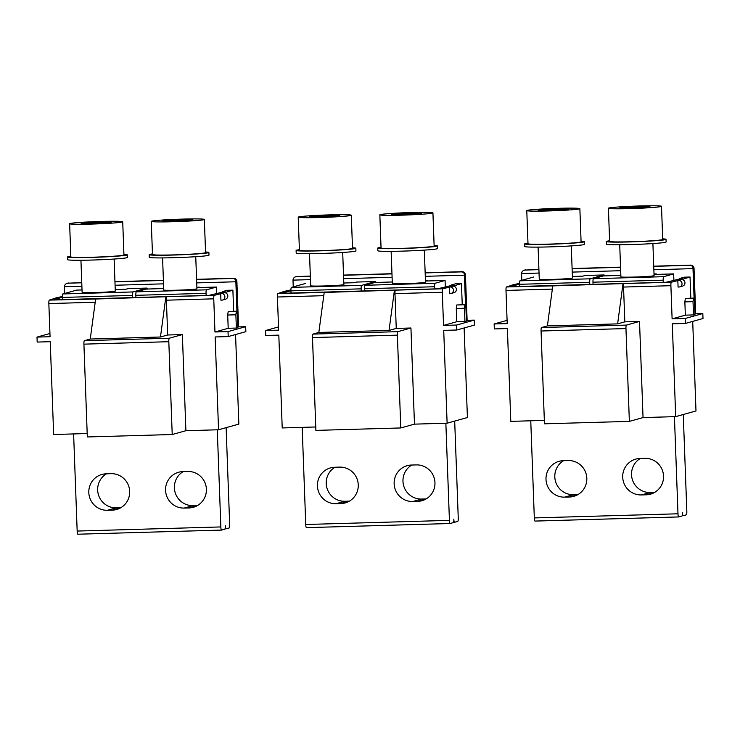 <?xml version="1.0" encoding="UTF-8"?>
<svg xmlns="http://www.w3.org/2000/svg" width="740" height="740" viewBox="0 0 740 740"><rect width="100%" height="100%" fill="white"/><g stroke="black" fill="none" stroke-linecap="round" stroke-linejoin="round"><path stroke-width="1.11" d="M548.183 210.363L548.137 209.189L538.239 210.058L543.428 210.502L568.403 209.198L548.137 209.189M563.251 209.651L563.214 208.754M527.204 210.382A26.557 1.156 177.9 0 1 555.666 208.393A26.557 1.156 177.9 0 1 579.864 208.652A26.557 1.156 177.9 0 1 579.448 208.874A26.557 1.156 177.9 0 1 550.986 210.863A26.557 1.156 177.9 0 1 526.778 210.604A26.557 1.156 177.9 0 1 527.204 210.382M526.778 210.604L527.999 243.747A26.557 1.156 -2.1 0 0 552.197 244.015A26.557 1.156 -2.1 0 0 580.659 242.026A26.557 1.156 -2.1 0 0 581.085 241.804L579.864 208.652M581.057 241.203A29.877 1.304 177.9 0 1 584.396 241.684A29.877 1.304 177.9 0 1 583.925 241.934A29.877 1.304 177.9 0 1 551.901 244.172A29.877 1.304 177.9 0 1 524.679 243.867A29.877 1.304 177.9 0 1 525.15 243.617A29.877 1.304 177.9 0 1 527.971 243.155M524.679 243.867L524.771 246.522A29.877 1.304 -2.1 0 0 552.003 246.818A29.877 1.304 -2.1 0 0 584.027 244.579A29.877 1.304 -2.1 0 0 584.498 244.329L584.396 241.684M571.262 245.902L572.446 277.963A16.604 0.722 177.9 0 1 572.177 278.111A16.604 0.722 177.9 0 1 554.39 279.35A16.604 0.722 177.9 0 1 539.266 279.183L538.091 247.114M533.855 276.964A3.321 0.592 88.4 0 0 533.827 276.964L519.98 280.821A3.321 0.592 88.4 0 0 519.508 284.299L519.591 286.473M585.284 275.483A3.321 0.592 88.4 0 0 585.257 275.483L582.88 276.14L572.39 276.446M589.798 284.456L589.715 282.282A3.321 0.592 -91.6 0 1 590.178 278.804L604.007 274.947A3.321 0.592 -91.6 0 1 604.034 274.947A3.321 0.592 -91.6 0 1 604.478 275.891M530.756 420.792L534.317 517.926A3.321 0.592 88.4 0 0 535.002 521.08A3.321 0.592 88.4 0 0 535.029 521.071L678.654 516.946A3.321 0.592 -91.6 0 1 677.988 513.791L674.427 416.666M683.27 414.52L686.822 511.331A3.321 0.592 -91.6 0 1 686.35 514.818L683.113 515.715A3.321 0.592 -91.6 0 1 683.085 515.715A3.321 0.592 -91.6 0 1 682.41 512.561A3.321 0.592 -91.6 0 1 681.938 516.039L678.7 516.946A3.321 0.592 -91.6 0 1 678.673 516.946L535.002 521.08M663.262 282.338L663.188 280.173A3.321 0.592 -91.6 0 1 663.651 276.686L673.65 273.902L673.899 280.691M620.841 275.419L603.452 275.918L593.452 278.712A3.321 0.592 88.4 0 0 592.981 282.19L593.064 284.364M673.65 273.902L654.058 274.466L656.121 273.893A3.321 0.592 -91.6 0 1 656.149 273.883A3.321 0.592 -91.6 0 1 656.482 274.392M652.902 243.553L654.077 275.622A16.604 0.722 177.9 0 1 653.809 275.761A16.604 0.722 177.9 0 1 636.021 277A16.604 0.722 177.9 0 1 620.897 276.834L619.722 244.774M564.611 497.141A18.259 17.945 -105.6 0 1 559.042 461.325A18.259 17.945 -105.6 0 1 563.27 460.678L568.172 460.539A18.259 17.945 -105.6 0 1 573.74 496.364A18.259 17.945 -105.6 0 1 569.504 497.002L564.611 497.141L573.435 494.681L577.986 494.551M641.349 494.94L646.242 494.801A18.259 17.945 -105.6 0 0 663.327 473.877A18.259 17.945 -105.6 0 0 644.91 458.338L640.008 458.476A18.259 17.945 -105.6 0 0 622.923 479.391A18.259 17.945 -105.6 0 0 641.349 494.94L650.173 492.479L654.724 492.35M573.435 494.681A18.259 17.945 74.4 0 1 563.621 460.668M650.173 492.479A18.259 17.945 74.4 0 1 640.35 458.467M585.257 275.483A3.321 0.592 88.4 0 0 585.229 275.483L604.034 274.947L585.229 275.483M606.31 241.527L606.412 244.172A29.877 1.304 -2.1 0 0 633.634 244.478A29.877 1.304 -2.1 0 0 665.658 242.239A29.877 1.304 -2.1 0 0 666.13 241.989L666.037 239.335A29.877 1.304 177.9 0 1 665.556 239.584A29.877 1.304 177.9 0 1 633.542 241.823A29.877 1.304 177.9 0 1 606.31 241.527A29.877 1.304 177.9 0 1 606.782 241.277A29.877 1.304 177.9 0 1 609.612 240.805M662.698 238.863A29.877 1.304 177.9 0 1 666.037 239.335M608.41 208.255L609.63 241.407A26.557 1.156 -2.1 0 0 633.829 241.666A26.557 1.156 -2.1 0 0 662.291 239.677A26.557 1.156 -2.1 0 0 662.716 239.455L661.505 206.312A26.557 1.156 177.9 0 1 661.079 206.534A26.557 1.156 177.9 0 1 632.617 208.523A26.557 1.156 177.9 0 1 608.41 208.255A26.557 1.156 177.9 0 1 608.835 208.033A26.557 1.156 177.9 0 1 637.297 206.044A26.557 1.156 177.9 0 1 661.505 206.312M629.768 206.839L619.88 207.718L625.06 208.153L650.035 206.849L629.768 206.839L629.814 208.014M644.882 207.302L644.855 206.414M693.019 301.661L693.491 298.183L685.323 298.414L684.861 301.892L693.019 301.661L693.51 314.916L685.342 315.157L684.861 301.892M693.51 314.916L694.98 314.509L694.49 301.254L693.491 298.183M685.323 298.414L693.778 298.1M643.041 417.573L639.517 321.438L624.819 321.863L623.543 287.055A3.321 0.592 88.4 0 1 624.014 283.577L552.78 285.881L547.406 325.887L541.523 327.533A3.321 0.592 88.4 0 0 541.06 331.011L625.957 328.569L629.361 421.384L643.041 417.573L675.694 416.629L672.29 323.815L685.351 323.445L685.166 318.468L672.105 318.848L670.893 285.696A3.321 0.592 -91.6 0 1 671.356 282.218L678.645 280.395A3.321 3.265 74.4 0 1 679.662 286.907A3.321 3.265 74.4 0 1 678.885 287.018L678.071 287.046L677.831 280.414M679.662 286.907L682.604 286.084A3.321 3.265 -105.6 0 0 681.586 279.572L690.041 277.01L684.324 277.176L679.764 278.443L682.215 278.379L666.083 282.264L512.616 286.667L513.939 286.297L511.488 286.371L519.508 284.142M690.818 298.183L690.041 277.01M675.694 416.629L695.989 410.968L692.705 321.391M672.105 318.848L685.342 315.157M547.406 325.887L617.613 323.87L624.819 321.863M617.613 323.87L622.978 283.864M510.138 285.936A3.321 3.265 74.4 0 1 512.117 285.178L506.456 286.954A3.321 0.592 88.4 0 0 505.993 290.441L552.345 289.1M519.499 283.318L515.059 284.354A3.321 3.265 -105.6 0 0 514.282 284.475L511.34 285.298M506.456 286.954L552.78 285.881M507.085 320.355L494.144 323.963L507.205 323.584L505.993 290.441M544.335 420.403L510.794 421.365L507.39 328.56L494.329 328.93L494.144 323.963M629.361 421.384L544.464 423.817L541.06 331.011M625.957 328.569A3.321 0.592 -91.6 0 1 626.429 325.091L639.517 321.438M695.693 313.751L694.028 268.343A3.321 3.265 -105.6 0 0 690.642 265.124L689.948 265.318C692.011 265.503 693.029 266.604 693.001 268.629L653.864 269.758M538.914 269.656L525.048 270.054L538.905 269.48M572.094 268.528L620.536 267.14M653.725 266.187L690.642 265.124M525.742 269.86A3.321 3.265 -105.6 0 0 524.975 269.98L524.271 270.174L525.048 270.054C522.958 270.359 521.802 271.525 521.571 273.56L521.82 280.303M694.139 299.672L693.001 268.629L694.028 268.343M620.675 270.711L572.224 272.098M539.034 273.06L521.571 273.56M689.948 265.318L653.735 266.354M620.546 267.307L572.103 268.703M679.783 279.054L679.764 278.443M685.351 323.445L703 318.524L702.815 313.547L694.952 313.779M702.815 313.547L685.166 318.468M319.606 216.931L319.56 215.756L309.671 216.635L314.861 217.07L339.836 215.766L319.56 215.756M334.674 216.219L334.647 215.322M298.627 216.95A26.557 1.156 177.9 0 1 327.089 214.961A26.557 1.156 177.9 0 1 351.296 215.22A26.557 1.156 177.9 0 1 350.871 215.451A26.557 1.156 177.9 0 1 322.409 217.44A26.557 1.156 177.9 0 1 298.211 217.172A26.557 1.156 177.9 0 1 298.627 216.95M298.211 217.172L299.423 250.314A26.557 1.156 -2.1 0 0 323.621 250.582A26.557 1.156 -2.1 0 0 352.092 248.594A26.557 1.156 -2.1 0 0 352.508 248.372L351.296 215.22M352.49 247.78A29.877 1.304 177.9 0 1 355.829 248.252A29.877 1.304 177.9 0 1 355.357 248.501A29.877 1.304 177.9 0 1 323.334 250.74A29.877 1.304 177.9 0 1 296.102 250.444A29.877 1.304 177.9 0 1 296.574 250.185A29.877 1.304 177.9 0 1 299.404 249.722M296.102 250.444L296.204 253.089A29.877 1.304 -2.1 0 0 323.426 253.395A29.877 1.304 -2.1 0 0 355.45 251.156A29.877 1.304 -2.1 0 0 355.921 250.897L355.829 248.252M342.694 252.47L343.869 284.539A16.604 0.722 177.9 0 1 343.61 284.678A16.604 0.722 177.9 0 1 325.813 285.918A16.604 0.722 177.9 0 1 310.689 285.751L309.514 253.691M305.287 283.531A3.321 0.592 88.4 0 0 305.259 283.531L291.403 287.388A3.321 0.592 88.4 0 0 290.94 290.866L291.014 293.04M356.708 282.051A3.321 0.592 88.4 0 0 356.689 282.051A3.321 0.592 88.4 0 0 356.661 282.06L354.303 282.717L343.813 283.013M361.222 291.024L361.139 288.85A3.321 0.592 -91.6 0 1 361.61 285.372L375.439 281.514A3.321 0.592 -91.6 0 1 375.457 281.514A3.321 0.592 -91.6 0 1 375.901 282.458M302.179 427.368L305.75 524.494A3.321 0.592 88.4 0 0 306.425 527.648A3.321 0.592 88.4 0 0 306.453 527.648L450.077 523.513M454.693 421.088L458.245 517.908A3.321 0.592 -91.6 0 1 457.773 521.385L454.545 522.283A3.321 0.592 -91.6 0 1 454.517 522.292A3.321 0.592 -91.6 0 1 453.833 519.138A3.321 0.592 -91.6 0 1 453.361 522.616L450.133 523.513A3.321 0.592 -91.6 0 1 450.105 523.522A3.321 0.592 -91.6 0 1 449.421 520.368L445.859 423.234M434.695 288.905L434.611 286.741A3.321 0.592 -91.6 0 1 435.083 283.263L445.082 280.469L445.332 287.259M392.274 281.986L374.875 282.486L364.875 285.279A3.321 0.592 88.4 0 0 364.404 288.757L364.487 290.931M445.082 280.469L425.491 281.034L427.544 280.46A3.321 0.592 -91.6 0 1 427.572 280.46A3.321 0.592 -91.6 0 1 427.905 280.969M424.325 250.12L425.5 282.19A16.604 0.722 177.9 0 1 425.241 282.329A16.604 0.722 177.9 0 1 407.444 283.568A16.604 0.722 177.9 0 1 392.32 283.411L391.146 251.341M336.034 503.709A18.259 17.945 -105.6 0 1 330.466 467.893A18.259 17.945 -105.6 0 1 334.702 467.255L339.595 467.107A18.259 17.945 -105.6 0 1 345.173 502.932A18.259 17.945 -105.6 0 1 340.937 503.57L336.034 503.709L344.858 501.257L349.41 501.119M412.772 501.507L417.665 501.368A18.259 17.945 -105.6 0 0 434.75 480.445A18.259 17.945 -105.6 0 0 416.333 464.905L411.431 465.044A18.259 17.945 -105.6 0 0 394.355 485.967A18.259 17.945 -105.6 0 0 412.772 501.507L421.596 499.047L426.148 498.917M344.858 501.257A18.259 17.945 74.4 0 1 335.044 467.236M421.596 499.047A18.259 17.945 74.4 0 1 411.782 465.035M377.742 248.094L377.835 250.749A29.877 1.304 -2.1 0 0 405.067 251.045A29.877 1.304 -2.1 0 0 437.081 248.807A29.877 1.304 -2.1 0 0 437.562 248.557L437.46 245.902A29.877 1.304 177.9 0 1 436.989 246.152A29.877 1.304 177.9 0 1 404.965 248.39A29.877 1.304 177.9 0 1 377.742 248.094A29.877 1.304 177.9 0 1 378.214 247.845A29.877 1.304 177.9 0 1 381.035 247.373M434.121 245.43A29.877 1.304 177.9 0 1 437.46 245.902M379.842 214.822L381.054 247.974A26.557 1.156 -2.1 0 0 405.261 248.242A26.557 1.156 -2.1 0 0 433.723 246.244A26.557 1.156 -2.1 0 0 434.139 246.022L432.928 212.88A26.557 1.156 177.9 0 1 432.502 213.102A26.557 1.156 177.9 0 1 404.04 215.09A26.557 1.156 177.9 0 1 379.842 214.822A26.557 1.156 177.9 0 1 380.258 214.6A26.557 1.156 177.9 0 1 408.73 212.611A26.557 1.156 177.9 0 1 432.928 212.88M401.2 213.416L391.303 214.286L396.492 214.72L421.467 213.416L401.2 213.416L401.237 214.591M416.315 213.869L416.278 212.981M464.452 308.229L464.914 304.75L456.756 304.982L456.284 308.469L464.452 308.229L464.933 321.493L456.774 321.724L456.284 308.469M464.933 321.493L466.404 321.077L465.923 307.822L464.914 304.75M456.756 304.982L465.21 304.667M414.465 424.14L410.94 328.005L396.252 328.43L394.975 293.623A3.321 0.592 88.4 0 1 395.438 290.145L324.203 292.457L318.838 332.454L312.955 334.101A3.321 0.592 88.4 0 0 312.483 337.579L397.38 335.137L400.784 427.951L414.465 424.14L447.117 423.197L443.713 330.382L456.774 330.012L456.599 325.036L443.538 325.415L442.317 292.263A3.321 0.592 -91.6 0 1 442.788 288.785L450.077 286.963A3.321 3.265 74.4 0 1 451.086 293.475A3.321 3.265 74.4 0 1 450.318 293.586L449.504 293.614L449.254 286.981M451.086 293.475L454.027 292.651A3.321 3.265 -105.6 0 0 453.019 286.139L461.464 283.577L455.748 283.744L451.187 285.02L453.639 284.946L437.516 288.831L284.04 293.243L285.363 292.874L282.921 292.938L290.931 290.709M462.241 304.75L461.464 283.577M447.117 423.197L467.412 417.545L464.128 327.959M443.538 325.415L456.774 321.724M318.838 332.454L389.036 330.438L396.252 328.43M389.036 330.438L394.411 290.432M281.561 292.504A3.321 3.265 74.4 0 1 283.54 291.745L277.889 293.53A3.321 0.592 88.4 0 0 277.417 297.008L323.769 295.676M290.931 289.895L286.482 290.922A3.321 3.265 -105.6 0 0 285.714 291.042L282.772 291.865M277.889 293.53L324.203 292.457M278.518 326.923L265.577 330.53L278.638 330.151L277.417 297.008M315.767 426.971L282.218 427.942L278.814 335.128L265.752 335.498L265.577 330.53M400.784 427.951L315.887 430.393L312.483 337.579M397.38 335.137A3.321 0.592 -91.6 0 1 397.852 331.659L410.94 328.005M467.116 320.328L465.451 274.91A3.321 3.265 -105.6 0 0 462.065 271.691L461.381 271.885C463.444 272.07 464.452 273.171 464.424 275.197L425.287 276.325M310.338 276.224L296.481 276.621L310.338 276.057M343.526 275.095L391.969 273.707M425.158 272.755L462.065 271.691M297.166 276.427A3.321 3.265 -105.6 0 0 296.398 276.547L295.704 276.742L296.481 276.621C294.391 276.927 293.225 278.092 292.994 280.127L293.243 286.88M465.562 306.249L464.424 275.197L465.451 274.91M392.098 277.278L343.656 278.675M310.467 279.627L292.994 280.127M461.381 271.885L425.158 272.921M391.969 273.883L343.526 275.271M451.215 285.621L451.187 285.02M456.774 330.012L474.423 325.091L474.248 320.115L466.376 320.346M474.248 320.115L456.599 325.036M91.029 223.499L90.992 222.324L81.095 223.203L86.284 223.637L111.259 222.333L90.992 222.324M106.107 222.786L106.07 221.889M70.05 223.517A26.557 1.156 177.9 0 1 98.522 221.528A26.557 1.156 177.9 0 1 122.72 221.797A26.557 1.156 177.9 0 1 122.303 222.019A26.557 1.156 177.9 0 1 93.832 224.007A26.557 1.156 177.9 0 1 69.634 223.739A26.557 1.156 177.9 0 1 70.05 223.517M69.634 223.739L70.846 256.891A26.557 1.156 -2.1 0 0 95.053 257.15A26.557 1.156 -2.1 0 0 123.515 255.161A26.557 1.156 -2.1 0 0 123.941 254.939L122.72 221.797M123.913 254.347A29.877 1.304 177.9 0 1 127.252 254.819A29.877 1.304 177.9 0 1 126.781 255.069A29.877 1.304 177.9 0 1 94.757 257.307A29.877 1.304 177.9 0 1 67.534 257.011A29.877 1.304 177.9 0 1 68.006 256.762A29.877 1.304 177.9 0 1 70.827 256.29M67.534 257.011L67.627 259.657A29.877 1.304 -2.1 0 0 94.859 259.962A29.877 1.304 -2.1 0 0 126.882 257.724A29.877 1.304 -2.1 0 0 127.354 257.474L127.252 254.819M114.117 259.037L115.292 291.107A16.604 0.722 177.9 0 1 115.033 291.246A16.604 0.722 177.9 0 1 97.245 292.485A16.604 0.722 177.9 0 1 82.112 292.318L80.938 260.258M76.71 290.099A3.321 0.592 88.4 0 0 76.683 290.099A3.321 0.592 88.4 0 0 76.655 290.108L62.835 293.956A3.321 0.592 88.4 0 0 62.364 297.434L62.447 299.608M128.14 288.628A3.321 0.592 88.4 0 0 128.113 288.618A3.321 0.592 88.4 0 0 128.085 288.628L125.735 289.285L115.237 289.581M132.645 297.591L132.571 295.417A3.321 0.592 -91.6 0 1 133.034 291.939L146.862 288.082A3.321 0.592 -91.6 0 1 146.89 288.082A3.321 0.592 -91.6 0 1 147.334 289.026M73.612 433.936L77.173 531.061A3.321 0.592 88.4 0 0 77.857 534.215A3.321 0.592 88.4 0 0 77.885 534.215L221.501 530.081M226.126 427.655L229.668 524.475A3.321 0.592 -91.6 0 1 229.206 527.953L225.968 528.85A3.321 0.592 -91.6 0 1 225.941 528.86A3.321 0.592 -91.6 0 1 225.256 525.705A3.321 0.592 -91.6 0 1 224.794 529.183L221.556 530.081A3.321 0.592 -91.6 0 1 221.528 530.09A3.321 0.592 -91.6 0 1 220.844 526.936L217.283 429.801M206.118 295.482L206.044 293.308A3.321 0.592 -91.6 0 1 206.506 289.83L216.506 287.037L216.755 293.826M163.697 288.554L146.307 289.062L136.299 291.847A3.321 0.592 88.4 0 0 135.836 295.325L135.91 297.499M216.506 287.037L196.914 287.601L198.977 287.028A3.321 0.592 -91.6 0 1 199.005 287.028A3.321 0.592 -91.6 0 1 199.338 287.536M195.749 256.697L196.933 288.757A16.604 0.722 177.9 0 1 196.664 288.896A16.604 0.722 177.9 0 1 178.876 290.145A16.604 0.722 177.9 0 1 163.753 289.978L162.578 257.909M107.467 510.286A18.259 17.945 -105.6 0 1 101.889 474.46A18.259 17.945 -105.6 0 1 106.125 473.822L111.028 473.674A18.259 17.945 -105.6 0 1 116.596 509.499A18.259 17.945 -105.6 0 1 112.36 510.138L107.467 510.286L116.291 507.825L120.842 507.696M184.195 508.075L189.098 507.936A18.259 17.945 -105.6 0 0 206.183 487.022A18.259 17.945 -105.6 0 0 187.756 471.473L182.863 471.611A18.259 17.945 -105.6 0 0 165.779 492.535A18.259 17.945 -105.6 0 0 184.195 508.075L193.02 505.614L197.571 505.485M116.291 507.825A18.259 17.945 74.4 0 1 106.477 473.813M193.02 505.614A18.259 17.945 74.4 0 1 183.206 471.602M149.166 254.662L149.258 257.317A29.877 1.304 -2.1 0 0 176.49 257.613A29.877 1.304 -2.1 0 0 208.513 255.374A29.877 1.304 -2.1 0 0 208.985 255.124L208.883 252.47A29.877 1.304 177.9 0 1 208.412 252.719A29.877 1.304 177.9 0 1 176.388 254.958A29.877 1.304 177.9 0 1 149.166 254.662A29.877 1.304 177.9 0 1 149.637 254.412A29.877 1.304 177.9 0 1 152.459 253.94M205.544 251.998A29.877 1.304 177.9 0 1 208.883 252.47M151.265 221.39L152.486 254.542A26.557 1.156 -2.1 0 0 176.684 254.81A26.557 1.156 -2.1 0 0 205.147 252.821A26.557 1.156 -2.1 0 0 205.572 252.59L204.351 219.447A26.557 1.156 177.9 0 1 203.935 219.669A26.557 1.156 177.9 0 1 175.472 221.658A26.557 1.156 177.9 0 1 151.265 221.39A26.557 1.156 177.9 0 1 151.691 221.168A26.557 1.156 177.9 0 1 180.153 219.179A26.557 1.156 177.9 0 1 204.351 219.447M172.624 219.983L162.726 220.853L167.915 221.297L192.89 219.983L172.624 219.983L172.67 221.158M187.738 220.437L187.701 219.549M235.875 314.796L236.338 311.318L228.179 311.558L227.707 315.036L235.875 314.796L236.365 328.061L228.197 328.292L227.707 315.036M236.365 328.061L237.836 327.644L237.346 314.389L236.338 311.318M228.179 311.558L236.633 311.235M185.897 430.708L182.364 334.582L167.675 334.998L166.398 300.2A3.321 0.592 88.4 0 1 166.861 296.721L95.627 299.025L90.261 339.031L84.379 340.668A3.321 0.592 88.4 0 0 83.916 344.146L168.812 341.704L172.217 434.519L185.897 430.708L218.55 429.764L215.146 336.959L228.207 336.58L228.022 331.603L214.961 331.983L213.749 298.831A3.321 0.592 -91.6 0 1 214.212 295.353L221.501 293.53A3.321 3.265 74.4 0 1 222.509 300.042A3.321 3.265 74.4 0 1 221.741 300.163L220.927 300.181L220.687 293.549M222.509 300.042L225.45 299.219A3.321 3.265 -105.6 0 0 224.442 292.707L232.887 290.154L227.18 290.311L222.62 291.588L225.062 291.514L208.939 295.399L55.472 299.811L56.795 299.441L54.344 299.506L62.364 297.276M233.664 311.327L232.887 290.154M218.55 429.764L238.844 424.113L235.561 334.526M214.961 331.983L228.197 328.292M90.261 339.031L160.469 337.005L167.675 334.998M160.469 337.005L165.834 297.008M52.993 299.071A3.321 3.265 74.4 0 1 54.964 298.312L49.312 300.098A3.321 0.592 88.4 0 0 48.849 303.576L95.201 302.244M62.354 296.463L57.905 297.499A3.321 3.265 -105.6 0 0 57.137 297.61L54.196 298.433M49.312 300.098L95.627 299.025M49.941 333.49L37 337.098L50.061 336.719L48.849 303.576M87.191 433.538L53.65 434.51L50.246 341.695L37.185 342.065L37 337.098M172.217 434.519L87.32 436.961L83.916 344.146M168.812 341.704A3.321 0.592 -91.6 0 1 169.275 338.226L182.364 334.582M238.548 326.895L236.883 281.487A3.321 3.265 -105.6 0 0 233.498 278.259L232.804 278.453C234.867 278.638 235.884 279.739 235.857 281.774L196.71 282.893M81.77 282.791L67.904 283.189L81.761 282.625M114.95 281.672L163.392 280.275M196.581 279.322L233.498 278.259M68.598 283.004A3.321 3.265 -105.6 0 0 67.83 283.115L67.127 283.309L67.904 283.189C65.814 283.494 64.648 284.66 64.426 286.695L64.667 293.447M236.994 312.817L235.857 281.774L236.883 281.487M163.522 283.846L115.079 285.242M81.89 286.195L64.426 286.695M232.804 278.453L196.59 279.498M163.401 280.451L114.959 281.838M222.638 292.189L222.62 291.588M228.207 336.58L245.856 331.659L245.671 326.692L237.808 326.914M245.671 326.692L228.022 331.603M519.98 280.821L590.178 278.804M682.151 515.743L683.066 515.715L682.151 515.743M593.452 278.712L663.651 276.686M656.121 273.893L654.012 273.948L656.149 273.883M592.981 282.19L663.188 280.173M534.317 517.926L677.988 513.791M569.504 497.002L577.699 494.718M589.715 282.282L519.508 284.299M646.242 494.801L654.428 492.516M670.893 285.696L623.543 287.055M515.059 284.354L512.117 285.178M678.645 280.395L681.586 279.572M624.014 283.577L671.356 282.218M541.523 327.533L626.429 325.091M356.689 282.051L375.457 281.514L356.661 282.06M291.403 287.388L361.61 285.372M453.574 522.311L454.49 522.283L453.574 522.32M364.875 285.279L435.083 283.263M364.404 288.757L434.611 286.741M305.75 524.494L449.421 520.368M340.937 503.57L349.123 501.285M361.139 288.85L290.94 290.866M417.665 501.368L425.861 499.084M442.317 292.263L394.975 293.623M286.482 290.922L283.54 291.745M450.077 286.963L453.019 286.139M395.438 290.145L442.788 288.785M312.955 334.101L397.852 331.659M76.683 290.099L82.029 289.95L76.655 290.108M146.862 288.082L128.085 288.628M62.835 293.956L133.034 291.939M225.006 528.878L225.913 528.86L224.997 528.887M136.299 291.847L206.506 289.83M135.836 295.325L206.044 293.308M77.173 531.061L220.844 526.936M112.36 510.138L120.555 507.862M132.571 295.417L62.364 297.434M189.098 507.936L197.284 505.651M213.749 298.831L166.398 300.2M57.905 297.499L54.964 298.312M221.501 293.53L224.442 292.707M166.861 296.721L214.212 295.353M84.379 340.668L169.275 338.226M450.105 523.522L306.425 527.648M221.528 530.09L77.857 534.215M128.113 288.618L146.89 288.082"/></g></svg>
